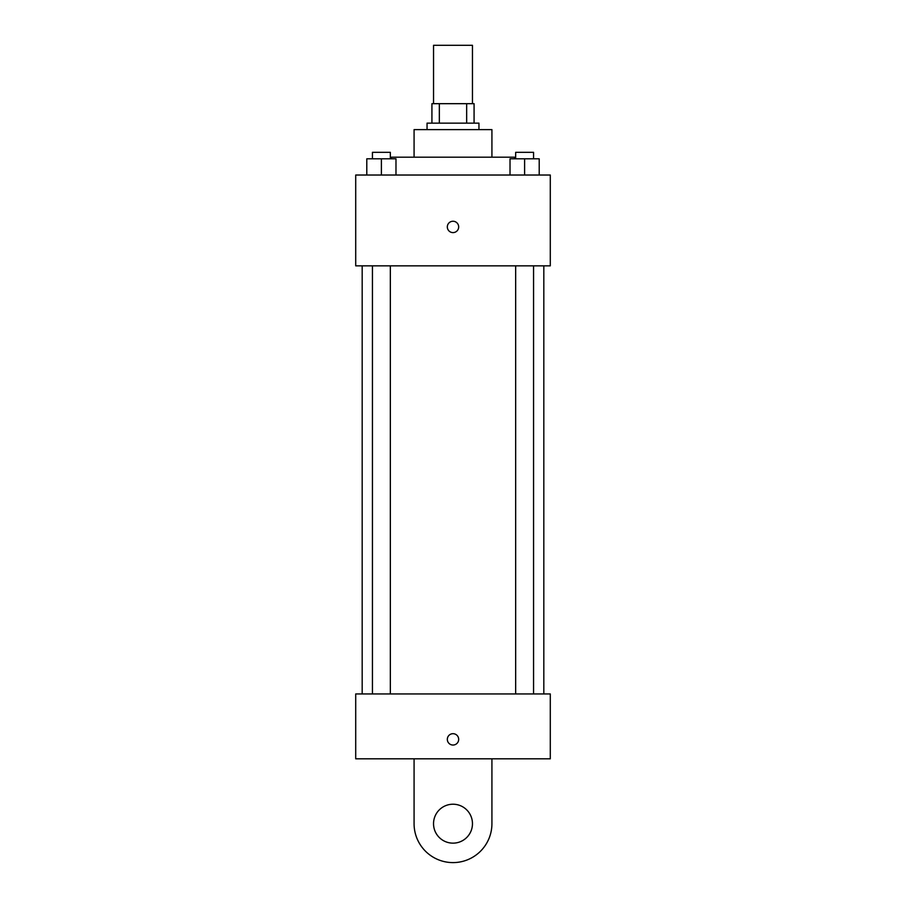 <?xml version="1.0" encoding="UTF-8"?>
<svg xmlns="http://www.w3.org/2000/svg" width="906" height="906" viewBox="0 0 906 906"><rect width="100%" height="100%" fill="white"/><g stroke="black" fill="none" stroke-linecap="round" stroke-linejoin="round"><path stroke-width="1.36" d="M472.456 103.68L472.456 45.3L433.544 45.3L433.544 103.68M439.342 123.137L439.342 103.68L431.924 103.68L431.924 123.137L431.924 103.68M439.342 103.68L474.076 103.68L474.076 123.137M466.658 123.137L466.658 103.68M427.054 129.626L427.054 123.137L478.946 123.137L478.946 129.626M414.076 157.191L414.076 129.626L491.924 129.626L491.924 157.191M391.381 158.81L391.381 157.191L514.619 157.191L514.619 158.81M355.707 175.028L550.293 175.028L550.293 265.843L355.707 265.843L355.707 175.028M453 232.604A5.674 5.674 0 0 1 448.085 224.088A5.674 5.674 0 0 1 457.915 224.088A5.674 5.674 0 0 1 453 232.604M355.707 693.951L550.293 693.951L550.293 758.82L355.707 758.82L355.707 693.951L550.293 693.951M510.021 175.028L510.021 158.81L539.206 158.81L539.206 175.028L539.206 158.81M524.608 175.028L524.608 158.81M533.566 158.81L533.566 152.333L515.661 152.333L515.661 158.81M366.794 175.028L366.794 158.81L395.979 158.81L395.979 175.028L395.979 158.81M381.392 175.028L381.392 158.81M390.339 158.81L390.339 152.333L372.434 152.333L372.434 158.81M447.326 739.364A5.674 5.674 0 0 1 455.843 734.449A5.674 5.674 0 0 1 455.843 744.279A5.674 5.674 0 0 1 447.326 739.364M491.924 758.82L491.924 823.69A38.924 38.924 0 0 1 453 862.603A38.924 38.924 0 0 1 414.076 823.69L414.076 758.82M453 843.146A19.456 19.456 0 0 1 436.148 813.95A19.456 19.456 0 0 1 469.852 813.95A19.456 19.456 0 0 1 453 843.146M543.815 693.951L543.815 265.843M362.185 693.951L362.185 265.843M515.661 265.843L515.661 693.951M533.566 265.843L533.566 693.951M390.339 693.951L390.339 265.843M372.434 693.951L372.434 265.843"/></g></svg>
